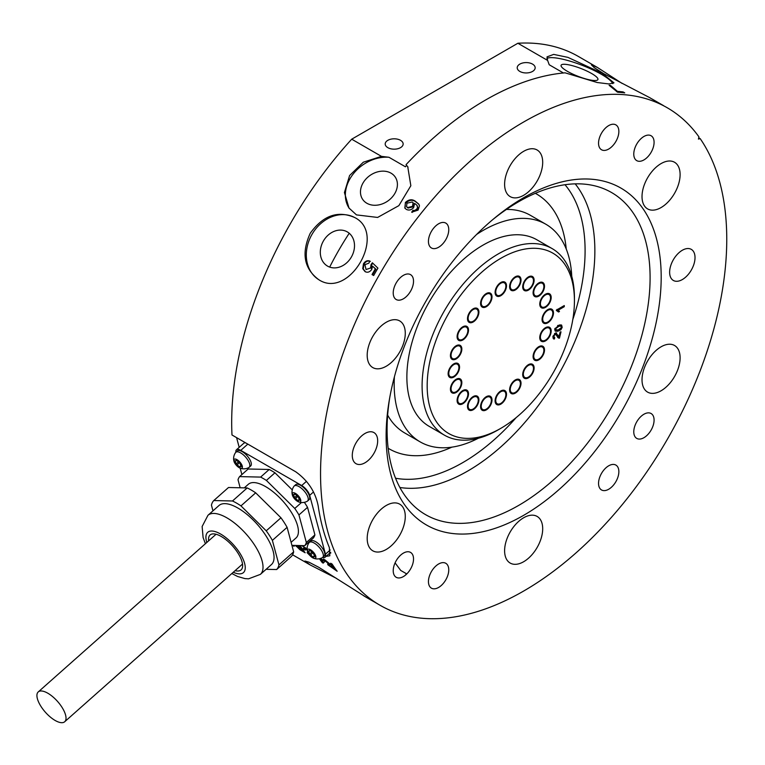 <?xml version="1.0" encoding="UTF-8"?>
<svg xmlns="http://www.w3.org/2000/svg" width="765" height="765" viewBox="0 0 765 765"><rect width="100%" height="100%" fill="white"/><g stroke="black" fill="none" stroke-linecap="round" stroke-linejoin="round"><path stroke-width="1.15" d="M400.525 140.32A8.979 5.183 0 0 0 390.743 139.201A8.979 5.183 0 0 0 385.197 143.992A8.979 5.183 0 0 0 387.826 147.655A8.979 5.183 0 0 0 397.609 148.773A8.979 5.183 0 0 0 403.145 143.992A8.979 5.183 0 0 0 400.525 140.32M532.536 64.107A8.979 5.183 0 0 0 522.753 62.979A8.979 5.183 0 0 0 517.216 67.769A8.979 5.183 0 0 0 519.846 71.432A8.979 5.183 0 0 0 529.629 72.56A8.979 5.183 0 0 0 535.165 67.769A8.979 5.183 0 0 0 532.536 64.107M567.41 71.336A19.747 4.169 -158.8 0 1 561.089 65.274A19.747 4.169 -158.8 0 1 572.526 65.713A19.747 4.169 -158.8 0 1 591.594 73.497A19.747 4.169 -158.8 0 1 597.914 79.56A19.747 4.169 -158.8 0 1 586.487 79.111A19.747 4.169 -158.8 0 1 567.41 71.336M622.088 83.423L597.446 67.473L591.364 64.824L594.328 67.712L603.757 73.717L649.6 97.595M366.846 203.251A19.747 15.577 -35.1 0 0 390.58 198.776A19.747 15.577 -35.1 0 0 395.094 176.849A19.747 15.577 -35.1 0 0 391.03 173.167A19.747 15.577 -35.1 0 0 367.305 177.643A19.747 15.577 -35.1 0 0 362.782 199.56A19.747 15.577 -35.1 0 0 366.846 203.251M347.281 231.891L347.281 231.891A19.747 16.122 -60 0 0 323.442 240.927A19.747 16.122 -60 0 0 327.525 266.096A19.747 16.122 -60 0 0 351.365 257.059A19.747 16.122 -60 0 0 347.281 231.891M318.785 279.703C349.194 299.823 387.329 233.803 354.683 217.518C337.843 210.232 323.021 215.491 310.236 233.277C301.18 253.225 304.03 268.706 318.785 279.703M698.703 137.777L700.176 138.618L698.435 139.087L698.904 136.811A287.229 165.833 120 0 0 523.652 121.998A287.229 165.833 120 0 0 336.007 375.108A287.229 165.833 120 0 0 380.042 605.268L363.327 595.533A287.229 165.833 120 0 0 366.626 597.532L318.785 567.305L308.878 562.141L304.891 561.022L310.217 564.962L336.361 578.321M364.982 462.787A17.949 10.366 120 0 0 376.705 446.97A17.949 10.366 120 0 0 373.951 432.588A17.949 10.366 120 0 0 364.982 433.478A17.949 10.366 120 0 0 353.248 449.294A17.949 10.366 120 0 0 356.002 463.676A17.949 10.366 120 0 0 364.982 462.787M682.323 279.569A17.949 10.366 120 0 0 694.056 263.753A17.949 10.366 120 0 0 691.302 249.371A17.949 10.366 120 0 0 682.323 250.26A17.949 10.366 120 0 0 670.599 266.077A17.949 10.366 120 0 0 673.343 280.459A17.949 10.366 120 0 0 682.323 279.569M523.652 197.714A194.501 112.302 -60 0 1 661.19 277.121A194.501 112.302 -60 0 1 523.652 515.333A194.501 112.302 -60 0 1 389.337 399.894A194.501 112.302 -60 0 1 494.056 218.522A194.501 112.302 -60 0 1 523.652 197.714M389.768 397.456A185.981 107.377 120 0 0 420.033 511.039A185.981 107.377 120 0 0 518.594 505.455A185.981 107.377 120 0 0 641.586 336.332A185.981 107.377 120 0 0 605.651 189.529A185.981 107.377 120 0 0 518.594 201.75A185.981 107.377 120 0 0 492.153 220.119M399.885 487.496A179.698 103.744 120 0 0 467.798 471.001A179.698 103.744 120 0 0 579.095 330.805A179.698 103.744 120 0 0 575.194 183.858M403.375 576.581A14.363 8.291 120 0 0 413.53 558.986A14.363 8.291 120 0 0 403.375 553.124A14.363 8.291 120 0 0 393.994 565.784A14.363 8.291 120 0 0 396.194 577.288A14.363 8.291 120 0 0 403.375 576.581M441.233 585.531A14.363 8.291 120 0 0 448.414 573.1A14.363 8.291 120 0 0 445.785 563.289A14.363 8.291 120 0 0 435.974 565.918A14.363 8.291 120 0 0 428.792 578.35A14.363 8.291 120 0 0 431.422 588.161A14.363 8.291 120 0 0 441.233 585.531M403.375 298.809A14.363 8.291 -60 0 1 396.194 299.517A14.363 8.291 -60 0 1 393.994 288.013A14.363 8.291 -60 0 1 403.375 275.352A14.363 8.291 -60 0 1 410.556 274.645A14.363 8.291 -60 0 1 412.756 286.148A14.363 8.291 -60 0 1 403.375 298.809M435.974 248.376A14.363 8.291 -60 0 1 431.422 247.965A14.363 8.291 -60 0 1 429.806 234.74A14.363 8.291 -60 0 1 441.233 222.682A14.363 8.291 -60 0 1 445.785 223.093A14.363 8.291 -60 0 1 447.401 236.318A14.363 8.291 -60 0 1 435.974 248.376M643.929 136.476A14.363 8.291 120 0 0 633.774 154.061A14.363 8.291 120 0 0 643.929 159.923A14.363 8.291 120 0 0 653.31 147.272A14.363 8.291 120 0 0 651.111 135.759A14.363 8.291 120 0 0 643.929 136.476M606.071 127.516A14.363 8.291 120 0 0 598.89 139.957A14.363 8.291 120 0 0 601.519 149.758A14.363 8.291 120 0 0 611.331 147.129A14.363 8.291 120 0 0 618.512 134.697A14.363 8.291 120 0 0 615.882 124.886A14.363 8.291 120 0 0 606.071 127.516M643.929 414.238A14.363 8.291 -60 0 1 651.111 413.53A14.363 8.291 -60 0 1 653.31 425.034A14.363 8.291 -60 0 1 643.929 437.695A14.363 8.291 -60 0 1 636.748 438.402A14.363 8.291 -60 0 1 634.548 426.899A14.363 8.291 -60 0 1 643.929 414.238M611.331 464.68A14.363 8.291 -60 0 1 615.882 465.082A14.363 8.291 -60 0 1 617.498 478.307A14.363 8.291 -60 0 1 606.071 490.365A14.363 8.291 -60 0 1 601.519 489.954A14.363 8.291 -60 0 1 599.903 476.738A14.363 8.291 -60 0 1 611.331 464.68M546.889 58.475A35.907 7.583 -158.8 0 1 601.491 74.377A35.907 7.583 -158.8 0 1 612.822 83.653M408.022 167.162A35.907 28.315 -35.1 0 0 406.578 165.393L405.45 166.799L388.964 157.274L381.458 156.366L363.318 162.209L349.605 175.52L344.422 192.551L349.003 208.051L356.48 214.889L377.614 217.442L398.861 205.642L410.843 185.732L407.745 166.751L406.052 164.647A287.229 165.833 -60 0 1 485.574 100.014A287.229 165.833 -60 0 1 565.086 72.828L597.178 82.515L609.045 83.968L613.97 82.84L601.959 73.163L567.917 57.375L553.688 54.392L547.023 56.868L547.625 60.425L517.876 43.251A287.229 165.833 120 0 1 578.407 56.476L597.446 67.473M388.964 157.274A35.907 28.315 -35.1 0 0 353.086 174.143A35.907 28.315 -35.1 0 0 349.289 208.453M292.823 545.378L294.076 546.392L293.636 545.397M299.153 545.522A287.229 165.833 120 0 0 300.664 547.759L296.581 545.493M295.673 545.445L299.861 549.691L305.149 552.779A287.229 165.833 -60 0 1 300.071 545.55L300.043 545.541M305.971 548.907C303.81 547.711 302.978 547.74 303.466 548.974L305.063 550.045L305.598 548.543M305.063 550.045L306.947 549.5M303.399 548.142L303.466 548.974L304.068 548.046M307.052 552.636L310.016 555.591M319.445 558.737A287.229 165.833 120 0 0 322.266 562.61L323.174 563.136L324.819 561.529A287.229 165.833 -60 0 1 324.178 560.592L320.631 558.67M329.266 564.494L327.946 564.866L337.174 571.264A287.229 165.833 -60 0 1 332.096 564.044L330.662 563.222A287.229 165.833 120 0 0 332.89 566.53L325.096 559.999L323.452 559.052L326.473 562.065L329.447 564.264M327.63 564.035L327.946 564.866L328.529 564.149M413.626 207.659L414.63 203.385L416.906 205.249L417.537 207.449L416.715 209.151L414.716 210.461L412.909 210.346L411.675 212.211L418.082 210.117L419.469 205.795L418.723 204.073L415.366 201.252C412.134 198.967 408.816 199.359 405.44 202.429L404.828 208.051L406.272 209.352C408.806 210.652 411.254 210.088 413.626 207.659M366.626 597.532A287.229 165.833 120 0 0 367.2 597.857L367.2 597.857M366.072 269.538L364.915 264.69L368.854 263.16L369.858 261.085C367.343 260.167 365.211 261.085 363.461 263.829L362.744 268.678L365.039 271.594C367.535 272.885 369.772 272.149 371.752 269.385L372.517 266.134L375.338 268.821A287.229 165.833 120 0 0 372.039 274.568L373.674 275.515A287.229 165.833 -60 0 1 377.92 268.132L372.345 262.787L371.015 264.68L370.604 267.989L366.072 269.538L370.604 267.989M380.042 605.268A287.229 165.833 120 0 0 523.652 591.049A287.229 165.833 120 0 0 700.176 138.618M326.062 556.365L329.82 555.792L329.342 547.558A287.229 165.833 120 0 1 318.173 505.875C315.409 491.866 307.922 480.506 295.711 471.776L231.986 434.979A287.229 165.833 120 0 1 351.709 139.192L381.458 156.366M663.475 105.589L656.351 101.496M650.575 98.207L656.523 101.582M650.604 98.159L649.552 97.576M617.69 92.24A287.229 165.833 -60 0 1 624.737 92.871L623.102 91.924A287.229 165.833 120 0 0 617.479 91.389L610.527 85.441A287.229 165.833 120 0 0 609.122 85.307L617.69 92.24M661.065 390.781A26.928 15.549 120 0 0 678.66 367.057A26.928 15.549 120 0 0 674.529 345.484A26.928 15.549 120 0 0 661.065 346.813A26.928 15.549 120 0 0 643.47 370.537A26.928 15.549 120 0 0 647.601 392.12A26.928 15.549 120 0 0 661.065 390.781M661.065 207.564A26.928 15.549 120 0 0 678.66 183.839A26.928 15.549 120 0 0 674.529 162.257A26.928 15.549 120 0 0 661.065 163.595A26.928 15.549 120 0 0 643.47 187.32A26.928 15.549 120 0 0 647.601 208.902A26.928 15.549 120 0 0 661.065 207.564M523.652 195.295A26.928 15.549 120 0 0 541.247 171.561A26.928 15.549 120 0 0 537.116 149.988A26.928 15.549 120 0 0 523.652 151.317A26.928 15.549 120 0 0 506.057 175.051A26.928 15.549 120 0 0 510.188 196.624A26.928 15.549 120 0 0 523.652 195.295M386.239 366.234A26.928 15.549 120 0 0 403.824 342.51A26.928 15.549 120 0 0 399.703 320.927A26.928 15.549 120 0 0 386.239 322.266A26.928 15.549 120 0 0 368.644 345.99A26.928 15.549 120 0 0 372.775 367.573A26.928 15.549 120 0 0 386.239 366.234M386.239 549.461A26.928 15.549 120 0 0 403.824 525.727A26.928 15.549 120 0 0 399.703 504.154A26.928 15.549 120 0 0 386.239 505.483A26.928 15.549 120 0 0 368.644 529.217A26.928 15.549 120 0 0 372.775 550.79A26.928 15.549 120 0 0 386.239 549.461M523.652 561.73A26.928 15.549 120 0 0 541.247 538.005A26.928 15.549 120 0 0 537.116 516.423A26.928 15.549 120 0 0 523.652 517.762A26.928 15.549 120 0 0 506.057 541.486A26.928 15.549 120 0 0 510.188 563.069A26.928 15.549 120 0 0 523.652 561.73M236.586 437.637L239.187 447.362M351.709 139.192L517.876 43.251M406.052 164.647L406.578 165.393M547.625 60.425L549.213 64.757L563.442 72.981M406.779 573.932L400.707 570.432L395.075 562.877M355.017 217.709A35.907 29.319 -60 0 0 312.015 234.339A35.907 29.319 -60 0 0 319.12 279.894M329.696 553.143A28.726 11.724 -131.6 0 0 330.757 553.133M371.771 600.506L368.252 598.469A287.229 165.833 -60 0 1 366.349 597.341L373.081 601.252M365.546 271.891L363.26 268.984L363.997 264.145L363.461 263.829M363.997 264.145C365.737 261.391 367.86 260.473 370.365 261.381M371.149 268.305L371.541 264.986L371.015 264.68M371.541 264.986L372.775 263.198M372.565 274.874L375.873 269.127L375.338 268.821M375.873 269.127L372.517 266.134M363.26 268.984L362.744 268.678M412.249 212.402L413.282 210.872L412.909 210.346M413.282 210.872L415.089 210.997L414.716 210.461M415.089 210.997L417.088 209.696L416.715 209.151M417.088 209.696L417.92 207.984L417.537 207.449M417.92 207.984L417.078 205.527M405.02 208.31L405.383 202.495M405.766 203.031C409.141 199.885 412.459 199.464 415.73 201.759L415.366 201.252M415.73 201.759L418.885 204.312M412.22 201.989L413.062 202.735L412.545 206.33L407.621 207.554L406.531 206.588L406.961 203.203L412.22 201.989M406.76 206.875L407.994 208.08L412.928 206.875L412.545 206.33M412.928 206.875L413.224 203.012M407.994 208.08L407.621 207.554M622.825 92.651L623.102 91.924M617.25 91.982L617.479 91.389M610.298 86.034L610.527 85.441M615.902 90.729L616.714 91.676M661.983 104.738L658.77 102.921M656.246 101.439L652.057 99.001M656.953 101.869L652.727 99.45M329.332 564.943L328.721 564.235M333.349 565.947L332.89 566.53M333.932 566.788L333.473 567.362A287.229 165.833 120 0 0 335.127 569.638L329.361 565.67L329.82 564.321M335.558 569.103L335.127 569.638M329.361 565.67L333.473 567.362M324.743 561.433L323.174 563.136M323.777 562.38L322.868 561.854L322.266 562.61M322.868 561.854L322.486 561.309M320.392 558.976L323.213 560.602L322.228 561.567A287.229 165.833 -60 0 1 320.392 558.976L320.707 558.584M305.283 548.935L304.116 548.17M297.384 546.382L296.734 545.588L296.084 546.401M301.133 547.176L300.664 547.759M301.706 548.017L301.247 548.591A287.229 165.833 120 0 0 303.103 551.144L297.499 547.195L297.901 545.751M303.533 550.609L303.103 551.144M297.499 547.195L301.247 548.591M349.223 233.268A201.778 116.5 120 0 0 329.686 267.09M478.288 438.269A125.661 72.551 -60 0 1 420.195 441.902L404.733 432.971A125.661 72.551 -60 0 1 387.654 415.137M388.161 448.261A147.205 84.992 120 0 0 451.866 447.152M395.553 478.24A173.053 99.919 120 0 0 462.72 462.643A173.053 99.919 120 0 0 516.155 417.614M572.813 319.483A173.053 99.919 120 0 0 565 184.728M420.195 441.902A125.661 72.551 -60 0 1 394.405 376.839M476.624 234.434A125.661 72.551 -60 0 1 483.031 230.466A125.661 72.551 -60 0 1 545.866 224.25A125.661 72.551 -60 0 1 571.761 276.375M490.528 294.487A8.08 4.667 120 0 0 489.638 292.861M486.291 306.727A8.08 4.667 120 0 0 491.57 299.612A8.08 4.667 120 0 0 490.327 293.138A8.08 4.667 120 0 0 486.291 293.54A8.08 4.667 120 0 0 481.013 300.655A8.08 4.667 120 0 0 482.246 307.128A8.08 4.667 120 0 0 486.291 306.727M477.437 309.758A8.08 4.667 120 0 0 476.547 308.123M473.191 321.989A8.08 4.667 120 0 0 478.469 314.874A8.08 4.667 120 0 0 477.236 308.4A8.08 4.667 120 0 0 473.191 308.802A8.08 4.667 120 0 0 467.922 315.916A8.08 4.667 120 0 0 469.155 322.39A8.08 4.667 120 0 0 473.191 321.989M467.052 327.755A8.08 4.667 120 0 0 466.162 326.12M462.806 339.985A8.08 4.667 120 0 0 468.084 332.871A8.08 4.667 120 0 0 466.841 326.397A8.08 4.667 120 0 0 462.806 326.798A8.08 4.667 120 0 0 457.527 333.913A8.08 4.667 120 0 0 458.761 340.387A8.08 4.667 120 0 0 462.806 339.985M460.377 346.717A8.08 4.667 120 0 0 459.488 345.091M456.131 358.957A8.08 4.667 120 0 0 461.41 351.843A8.08 4.667 120 0 0 460.176 345.369A8.08 4.667 120 0 0 456.131 345.77A8.08 4.667 120 0 0 450.853 352.885A8.08 4.667 120 0 0 452.096 359.359A8.08 4.667 120 0 0 456.131 358.957M458.082 364.809A8.08 4.667 120 0 0 457.193 363.174M453.836 377.049A8.08 4.667 120 0 0 459.115 369.925A8.08 4.667 120 0 0 457.872 363.452A8.08 4.667 120 0 0 453.836 363.853A8.08 4.667 120 0 0 448.558 370.968A8.08 4.667 120 0 0 449.791 377.441A8.08 4.667 120 0 0 453.836 377.049M460.377 380.243A8.08 4.667 120 0 0 459.488 378.608M456.131 392.474A8.08 4.667 120 0 0 461.41 385.359A8.08 4.667 120 0 0 460.176 378.885A8.08 4.667 120 0 0 456.131 379.287A8.08 4.667 120 0 0 450.853 386.401A8.08 4.667 120 0 0 452.096 392.875A8.08 4.667 120 0 0 456.131 392.474M467.052 391.508A8.08 4.667 120 0 0 466.162 389.873M462.806 403.748A8.08 4.667 120 0 0 468.084 396.624A8.08 4.667 120 0 0 466.841 390.15A8.08 4.667 120 0 0 462.806 390.552A8.08 4.667 120 0 0 457.527 397.666A8.08 4.667 120 0 0 458.761 404.14A8.08 4.667 120 0 0 462.806 403.748M477.437 397.504A8.08 4.667 120 0 0 476.547 395.868M473.191 409.744A8.08 4.667 120 0 0 478.469 402.629A8.08 4.667 120 0 0 477.236 396.155A8.08 4.667 120 0 0 473.191 396.547A8.08 4.667 120 0 0 467.922 403.671A8.08 4.667 120 0 0 469.155 410.145A8.08 4.667 120 0 0 473.191 409.744M490.528 397.647A8.08 4.667 120 0 0 489.638 396.012M486.291 409.887A8.08 4.667 120 0 0 491.57 402.772A8.08 4.667 120 0 0 490.327 396.299A8.08 4.667 120 0 0 486.291 396.691A8.08 4.667 120 0 0 481.013 403.815A8.08 4.667 120 0 0 482.246 410.289A8.08 4.667 120 0 0 486.291 409.887M505.043 391.919A8.08 4.667 120 0 0 504.154 390.293M500.798 404.159A8.08 4.667 120 0 0 506.076 397.045A8.08 4.667 120 0 0 504.843 390.571A8.08 4.667 120 0 0 500.798 390.972A8.08 4.667 120 0 0 495.529 398.087A8.08 4.667 120 0 0 496.762 404.561A8.08 4.667 120 0 0 500.798 404.159M519.559 380.894A8.08 4.667 120 0 0 518.67 379.258M515.314 393.124A8.08 4.667 120 0 0 520.592 386.009A8.08 4.667 120 0 0 519.359 379.536A8.08 4.667 120 0 0 515.314 379.937A8.08 4.667 120 0 0 510.035 387.052A8.08 4.667 120 0 0 511.278 393.526A8.08 4.667 120 0 0 515.314 393.124M532.65 365.632A8.08 4.667 120 0 0 531.761 363.997M528.405 377.862A8.08 4.667 120 0 0 533.683 370.748A8.08 4.667 120 0 0 532.45 364.274A8.08 4.667 120 0 0 528.405 364.676A8.08 4.667 120 0 0 523.136 371.79A8.08 4.667 120 0 0 524.369 378.264A8.08 4.667 120 0 0 528.405 377.862M543.045 347.635A8.08 4.667 120 0 0 542.156 346M538.799 359.866A8.08 4.667 120 0 0 544.078 352.751A8.08 4.667 120 0 0 542.834 346.277A8.08 4.667 120 0 0 538.799 346.679A8.08 4.667 120 0 0 533.521 353.793A8.08 4.667 120 0 0 534.764 360.267A8.08 4.667 120 0 0 538.799 359.866M549.71 328.663A8.08 4.667 120 0 0 548.821 327.028M545.474 340.903A8.08 4.667 120 0 0 550.752 333.779A8.08 4.667 120 0 0 549.509 327.305A8.08 4.667 120 0 0 545.474 327.707A8.08 4.667 120 0 0 540.195 334.821A8.08 4.667 120 0 0 541.429 341.295A8.08 4.667 120 0 0 545.474 340.903M552.014 310.571A8.08 4.667 120 0 0 551.125 308.945M547.769 322.811A8.08 4.667 120 0 0 553.047 315.696A8.08 4.667 120 0 0 551.804 309.223A8.08 4.667 120 0 0 547.769 309.624A8.08 4.667 120 0 0 542.49 316.739A8.08 4.667 120 0 0 543.733 323.213A8.08 4.667 120 0 0 547.769 322.811M549.71 295.147A8.08 4.667 120 0 0 548.821 293.511M545.474 307.377A8.08 4.667 120 0 0 550.752 300.262A8.08 4.667 120 0 0 549.509 293.789A8.08 4.667 120 0 0 545.474 294.19A8.08 4.667 120 0 0 540.195 301.305A8.08 4.667 120 0 0 541.429 307.779A8.08 4.667 120 0 0 545.474 307.377M543.045 283.872A8.08 4.667 120 0 0 542.156 282.247M538.799 296.112A8.08 4.667 120 0 0 544.078 288.998A8.08 4.667 120 0 0 542.834 282.524A8.08 4.667 120 0 0 538.799 282.926A8.08 4.667 120 0 0 533.521 290.04A8.08 4.667 120 0 0 534.764 296.514A8.08 4.667 120 0 0 538.799 296.112M532.65 277.877A8.08 4.667 120 0 0 531.761 276.242M528.405 290.117A8.08 4.667 120 0 0 533.683 282.993A8.08 4.667 120 0 0 532.45 276.519A8.08 4.667 120 0 0 528.405 276.92A8.08 4.667 120 0 0 523.136 284.045A8.08 4.667 120 0 0 524.369 290.518A8.08 4.667 120 0 0 528.405 290.117M519.559 277.733A8.08 4.667 120 0 0 518.67 276.098M515.314 289.973A8.08 4.667 120 0 0 520.592 282.849A8.08 4.667 120 0 0 519.359 276.375A8.08 4.667 120 0 0 515.314 276.777A8.08 4.667 120 0 0 510.035 283.901A8.08 4.667 120 0 0 511.278 290.375A8.08 4.667 120 0 0 515.314 289.973M505.043 283.461A8.08 4.667 120 0 0 504.154 281.826M500.798 295.692A8.08 4.667 120 0 0 506.076 288.577A8.08 4.667 120 0 0 504.843 282.103A8.08 4.667 120 0 0 500.798 282.505A8.08 4.667 120 0 0 495.529 289.619A8.08 4.667 120 0 0 496.762 296.093A8.08 4.667 120 0 0 500.798 295.692M574.429 300.827L574.429 297.891A107.712 62.185 120 0 0 552.12 248.587L536.887 239.789A107.712 62.185 120 0 0 483.031 245.125A107.712 62.185 120 0 0 412.67 340.043A107.712 62.185 120 0 0 429.175 426.354L444.408 435.151A107.712 62.185 120 0 0 498.264 429.815L500.798 428.352A104.117 60.11 120 0 0 500.807 428.343A104.117 60.11 120 0 0 574.429 300.827A104.117 60.11 120 0 0 500.798 258.321A104.117 60.11 120 0 0 427.176 385.837A104.117 60.11 120 0 0 500.798 428.352L498.264 429.815M552.12 248.587A107.712 62.185 120 0 0 498.264 253.923A107.712 62.185 120 0 0 427.893 348.84A107.712 62.185 120 0 0 444.408 435.151M558.393 337.91L555.447 334.104L553.764 336.179L554.749 337.776L554.357 339.019L553.038 336.304L555.763 332.88L559.005 336.724L560.152 331.981L561.003 331.809L559.454 338.197L558.613 338.063M554.702 333.425L556.098 334.219L554.529 333.569M552.77 336.973L554.749 337.776M553.391 337.327L553.095 338.283L554.357 339.019L553.458 338.857M555.763 332.88L556.681 333.014M556.652 309.959L564.274 305.56L564.274 306.689L558.335 310.112L559.464 311.498L558.555 312.015L556.652 310.686L556.652 309.959M556.26 310.198L557.532 310.934L556.652 310.686M560.908 329.744L557.752 331.283L555.39 331.188L554.835 328.883L559.272 324.982L561.625 325.077L562.189 327.391L560.908 329.744L560.171 329.313M496.179 295.644A8.08 4.667 120 0 0 498.034 295.596M510.695 289.916A8.08 4.667 120 0 0 512.55 289.868M523.786 290.059A8.08 4.667 120 0 0 525.641 290.012M534.18 296.065A8.08 4.667 120 0 0 536.035 296.017M540.845 307.329A8.08 4.667 120 0 0 542.71 307.281M543.15 322.763A8.08 4.667 120 0 0 545.005 322.715M540.845 340.846A8.08 4.667 120 0 0 542.71 340.798M534.18 359.818A8.08 4.667 120 0 0 536.035 359.77M523.786 377.814A8.08 4.667 120 0 0 525.641 377.767M510.695 393.076A8.08 4.667 120 0 0 512.55 393.028M496.179 404.111A8.08 4.667 120 0 0 498.034 404.063M481.663 409.83A8.08 4.667 120 0 0 483.528 409.791M468.572 409.686A8.08 4.667 120 0 0 470.427 409.648M458.178 403.691A8.08 4.667 120 0 0 460.042 403.643M451.513 392.426A8.08 4.667 120 0 0 453.368 392.378M449.208 376.992A8.08 4.667 120 0 0 451.073 376.944M451.513 358.909A8.08 4.667 120 0 0 453.368 358.861M458.178 339.937A8.08 4.667 120 0 0 460.042 339.889M468.572 321.941A8.08 4.667 120 0 0 470.427 321.893M481.663 306.679A8.08 4.667 120 0 0 483.528 306.631M563.298 306.124L564.274 306.689M557.36 309.548L558.335 310.112M557.063 309.385L559.464 311.498M558.192 310.762L557.704 311.039M556.002 332.851L557.733 335.988L559.005 336.724M558.44 336.399L558.182 337.47L559.454 338.197M558.182 337.47L557.609 337.451M553.172 335.835L553.764 336.179M554.74 329.352L558.048 330.069L556.48 330.557L557.752 331.283M556.48 330.557L554.902 330.69M560.85 324.857L561.013 326.158M561.52 327.009L562.189 327.391M558.048 330.069L561.462 327.544L561.08 326.196L559.808 325.46L557.647 325.488M554.969 328.405L555.916 330.059L554.654 329.323M557.714 325.469L558.976 326.206L555.562 328.74M561.08 326.196L558.976 326.206M506.411 209.438A125.661 72.551 -60 0 1 530.394 215.319L545.866 224.25M566.243 249.046A147.205 84.992 120 0 0 535.347 193.316M547.769 310.37A7.162 4.131 120 0 0 543.093 316.681A7.162 4.131 120 0 0 544.192 322.419A7.162 4.131 120 0 0 547.769 322.065A7.162 4.131 120 0 0 552.445 315.754A7.162 4.131 120 0 0 551.355 310.016A7.162 4.131 120 0 0 547.769 310.37M545.474 294.936A7.162 4.131 120 0 0 540.788 301.247A7.162 4.131 120 0 0 541.888 306.985A7.162 4.131 120 0 0 545.474 306.631A7.162 4.131 120 0 0 550.15 300.32A7.162 4.131 120 0 0 549.05 294.582A7.162 4.131 120 0 0 545.474 294.936M538.799 283.672A7.162 4.131 120 0 0 534.123 289.983A7.162 4.131 120 0 0 535.223 295.72A7.162 4.131 120 0 0 538.799 295.367A7.162 4.131 120 0 0 543.475 289.055A7.162 4.131 120 0 0 542.385 283.318A7.162 4.131 120 0 0 538.799 283.672M528.405 277.666A7.162 4.131 120 0 0 523.729 283.987A7.162 4.131 120 0 0 524.828 289.725A7.162 4.131 120 0 0 528.405 289.371A7.162 4.131 120 0 0 533.09 283.06A7.162 4.131 120 0 0 531.991 277.312A7.162 4.131 120 0 0 528.405 277.666M515.314 277.523A7.162 4.131 120 0 0 510.638 283.834A7.162 4.131 120 0 0 511.737 289.581A7.162 4.131 120 0 0 515.314 289.227A7.162 4.131 120 0 0 519.999 282.907A7.162 4.131 120 0 0 518.899 277.169A7.162 4.131 120 0 0 515.314 277.523M500.798 283.251A7.162 4.131 120 0 0 496.122 289.562A7.162 4.131 120 0 0 497.221 295.3A7.162 4.131 120 0 0 500.798 294.946A7.162 4.131 120 0 0 505.483 288.635A7.162 4.131 120 0 0 504.384 282.897A7.162 4.131 120 0 0 500.798 283.251M486.291 294.286A7.162 4.131 120 0 0 481.606 300.597A7.162 4.131 120 0 0 482.705 306.335A7.162 4.131 120 0 0 486.291 305.981A7.162 4.131 120 0 0 490.967 299.67A7.162 4.131 120 0 0 489.868 293.932A7.162 4.131 120 0 0 486.291 294.286M473.191 309.548A7.162 4.131 120 0 0 468.515 315.859A7.162 4.131 120 0 0 469.614 321.596A7.162 4.131 120 0 0 473.191 321.243A7.162 4.131 120 0 0 477.876 314.931A7.162 4.131 120 0 0 476.777 309.194A7.162 4.131 120 0 0 473.191 309.548M462.806 327.544A7.162 4.131 120 0 0 458.13 333.856A7.162 4.131 120 0 0 459.22 339.593A7.162 4.131 120 0 0 462.806 339.239A7.162 4.131 120 0 0 467.482 332.928A7.162 4.131 120 0 0 466.382 327.191A7.162 4.131 120 0 0 462.806 327.544M456.131 346.516A7.162 4.131 120 0 0 451.455 352.828A7.162 4.131 120 0 0 452.555 358.565A7.162 4.131 120 0 0 456.131 358.211A7.162 4.131 120 0 0 460.817 351.9A7.162 4.131 120 0 0 459.717 346.163A7.162 4.131 120 0 0 456.131 346.516M453.836 364.599A7.162 4.131 120 0 0 449.16 370.91A7.162 4.131 120 0 0 450.25 376.648A7.162 4.131 120 0 0 453.836 376.294A7.162 4.131 120 0 0 458.512 369.983A7.162 4.131 120 0 0 457.413 364.245A7.162 4.131 120 0 0 453.836 364.599M456.131 380.033A7.162 4.131 120 0 0 451.455 386.344A7.162 4.131 120 0 0 452.555 392.082A7.162 4.131 120 0 0 456.131 391.728A7.162 4.131 120 0 0 460.817 385.417A7.162 4.131 120 0 0 459.717 379.679A7.162 4.131 120 0 0 456.131 380.033M462.806 391.298A7.162 4.131 120 0 0 458.13 397.609A7.162 4.131 120 0 0 459.22 403.356A7.162 4.131 120 0 0 462.806 402.992A7.162 4.131 120 0 0 467.482 396.681A7.162 4.131 120 0 0 466.382 390.944A7.162 4.131 120 0 0 462.806 391.298M473.191 397.303A7.162 4.131 120 0 0 468.515 403.614A7.162 4.131 120 0 0 469.614 409.351A7.162 4.131 120 0 0 473.191 408.998A7.162 4.131 120 0 0 477.876 402.686A7.162 4.131 120 0 0 476.777 396.939A7.162 4.131 120 0 0 473.191 397.303M486.291 397.446A7.162 4.131 120 0 0 481.606 403.757A7.162 4.131 120 0 0 482.705 409.495A7.162 4.131 120 0 0 486.291 409.141A7.162 4.131 120 0 0 490.967 402.83A7.162 4.131 120 0 0 489.868 397.092A7.162 4.131 120 0 0 486.291 397.446M500.798 391.718A7.162 4.131 120 0 0 496.122 398.03A7.162 4.131 120 0 0 497.221 403.767A7.162 4.131 120 0 0 500.798 403.413A7.162 4.131 120 0 0 505.483 397.102A7.162 4.131 120 0 0 504.384 391.364A7.162 4.131 120 0 0 500.798 391.718M515.314 380.683A7.162 4.131 120 0 0 510.638 386.994A7.162 4.131 120 0 0 511.737 392.732A7.162 4.131 120 0 0 515.314 392.378A7.162 4.131 120 0 0 519.999 386.067A7.162 4.131 120 0 0 518.899 380.329A7.162 4.131 120 0 0 515.314 380.683M528.405 365.421A7.162 4.131 120 0 0 523.729 371.733A7.162 4.131 120 0 0 524.828 377.47A7.162 4.131 120 0 0 528.405 377.116A7.162 4.131 120 0 0 533.09 370.805A7.162 4.131 120 0 0 531.991 365.068A7.162 4.131 120 0 0 528.405 365.421M538.799 347.425A7.162 4.131 120 0 0 534.123 353.736A7.162 4.131 120 0 0 535.223 359.474A7.162 4.131 120 0 0 538.799 359.12A7.162 4.131 120 0 0 543.475 352.808A7.162 4.131 120 0 0 542.385 347.071A7.162 4.131 120 0 0 538.799 347.425M545.474 328.453A7.162 4.131 120 0 0 540.788 334.764A7.162 4.131 120 0 0 541.888 340.502A7.162 4.131 120 0 0 545.474 340.148A7.162 4.131 120 0 0 550.15 333.836A7.162 4.131 120 0 0 549.05 328.099A7.162 4.131 120 0 0 545.474 328.453M235.916 452.192A8.979 3.662 48.4 0 1 236.452 449.782L243.806 443.26A8.979 3.662 48.4 0 1 245.68 442.887M236.452 449.782A8.979 3.662 48.4 0 1 240.765 450.375L301.697 485.546A8.979 3.662 48.4 0 1 309.682 495.347L325.45 554.195A8.979 3.662 48.4 0 1 325.058 557.255A8.979 3.662 48.4 0 1 322.601 557.494M241.883 474.587L240.162 468.151M307.109 548.792L301.544 545.579M252.899 519.751A39.493 16.122 -131.6 0 0 219 505.502L207.965 515.285A39.493 16.122 48.4 0 1 241.864 529.533A39.493 16.122 48.4 0 1 260.368 574.381L271.403 564.599A39.493 16.122 -131.6 0 0 252.899 519.751M291.111 542.328L295.998 537.996A35.907 14.659 -131.6 0 0 279.177 497.221A35.907 14.659 -131.6 0 0 248.357 484.264L244.284 487.869M235.094 570.642A23.342 9.524 -131.6 0 0 241.061 569.906A23.342 9.524 -131.6 0 0 230.131 543.408A23.342 9.524 -131.6 0 0 210.098 534.984A23.342 9.524 -131.6 0 0 208.654 540.826M307.53 507.329L298.943 514.941L306.335 542.49A47.573 19.421 -131.6 0 1 304.738 545.655L313.325 538.044A47.573 19.421 -131.6 0 0 314.912 534.888L307.53 507.329A47.573 19.421 -131.6 0 0 304.374 502.328M292.287 489.916L274.96 472.808A47.573 19.421 -131.6 0 0 269.204 469.481L248.185 468.993L239.608 476.605A47.573 19.421 -131.6 0 0 238.02 479.76L240.162 487.774M298.943 514.941A47.573 19.421 -131.6 0 0 294.774 508.457L301.467 502.519M306.335 542.49L314.912 534.888M274.96 472.808L266.383 480.42A47.573 19.421 -131.6 0 0 260.616 477.092L269.204 469.481M266.383 480.42L294.774 508.457M239.608 476.605L260.616 477.092M304.738 545.655L291.924 545.359M287.095 527.334L272.378 540.377L278.948 564.895A46.675 19.058 -131.6 0 1 276.614 569.543L291.322 556.499A46.675 19.058 -131.6 0 0 293.664 551.852L287.095 527.334A46.675 19.058 -131.6 0 0 280.956 517.79L255.682 492.832A46.675 19.058 -131.6 0 0 247.2 487.936L228.506 487.506L213.789 500.549A46.675 19.058 -131.6 0 0 211.446 505.196L212.966 510.848M272.378 540.377A46.675 19.058 -131.6 0 0 266.239 530.834L280.956 517.79M278.948 564.895L293.664 551.852M255.682 492.832L240.965 505.885A46.675 19.058 -131.6 0 0 232.493 500.989L247.2 487.936M240.965 505.885L266.239 530.834M213.789 500.549L232.493 500.989M276.614 569.543L266.096 569.303M48.836 693.836A19.928 8.138 48.4 0 1 62.96 708.916A19.928 8.138 48.4 0 1 64.69 721.749A19.928 8.138 48.4 0 1 54.105 719.836A19.928 8.138 48.4 0 1 39.981 704.756A19.928 8.138 48.4 0 1 38.25 691.923A19.928 8.138 48.4 0 1 48.836 693.836M313.239 552.579L312.885 552.416A2.305 0.937 48.4 0 1 310.418 550.484L309.586 550.207A2.305 0.937 48.4 0 1 309.5 551.039A2.305 0.937 48.4 0 1 308.333 550.857L308.333 551.584A2.305 0.937 48.4 0 1 309.538 554.166L310.37 555.18A2.305 0.937 48.4 0 1 311.604 555.734A2.305 0.937 48.4 0 1 312.828 557.102L313.66 557.389A2.305 0.937 48.4 0 1 313.746 556.547A2.305 0.937 48.4 0 1 314.912 556.729L314.922 556.002A2.305 0.937 48.4 0 1 313.707 553.42L313.239 552.579M313.478 558.192A10.241 10.241 0 0 0 322.4 557.618A10.05 4.102 -131.6 0 0 322.696 557.417L324.178 556.098A10.05 4.102 -131.6 0 0 317.571 543.007A10.05 4.102 -131.6 0 0 310.839 541.056L309.356 542.375A10.05 4.102 -131.6 0 0 309.108 542.634A10.241 10.241 0 0 0 307.482 551.431A5.871 2.4 -131.6 0 0 313.478 558.192A5.871 2.4 -131.6 0 0 315.916 557.149A5.871 2.4 -131.6 0 0 311.661 550.542A5.871 2.4 -131.6 0 0 307.329 550.437A5.871 2.4 -131.6 0 0 307.482 551.431M322.696 557.417A10.05 4.102 -131.6 0 0 323.366 555.639A10.05 4.102 -131.6 0 0 316.088 544.326A10.05 4.102 -131.6 0 0 309.356 542.375M311.967 552.081L312.818 552.999A2.305 0.937 48.4 0 1 313.726 553.325M239.732 462.462L239.378 462.299A2.305 0.937 48.4 0 1 236.911 460.377L236.079 460.09A2.305 0.937 48.4 0 1 235.993 460.922A2.305 0.937 48.4 0 1 234.836 460.74L234.826 461.467A2.305 0.937 48.4 0 1 236.041 464.049L236.863 465.063A2.305 0.937 48.4 0 1 238.097 465.617A2.305 0.937 48.4 0 1 239.321 466.985L240.153 467.272A2.305 0.937 48.4 0 1 240.239 466.43A2.305 0.937 48.4 0 1 241.405 466.612L241.415 465.885A2.305 0.937 48.4 0 1 240.2 463.313L239.732 462.462M239.971 468.075A10.241 10.241 0 0 0 248.893 467.511A10.05 4.102 -131.6 0 0 249.189 467.3L250.671 465.981A10.05 4.102 -131.6 0 0 244.064 452.89A10.05 4.102 -131.6 0 0 237.332 450.939L235.85 452.258A10.05 4.102 -131.6 0 0 235.61 452.517A10.241 10.241 0 0 0 233.975 461.314A5.871 2.4 -131.6 0 0 239.971 468.075A5.871 2.4 -131.6 0 0 242.409 467.033A5.871 2.4 -131.6 0 0 238.154 460.425A5.871 2.4 -131.6 0 0 233.832 460.329A5.871 2.4 -131.6 0 0 233.975 461.314M249.189 467.3A10.05 4.102 -131.6 0 0 249.859 465.522A10.05 4.102 -131.6 0 0 242.582 454.209A10.05 4.102 -131.6 0 0 235.85 452.258M238.47 461.974L239.311 462.882A2.305 0.937 48.4 0 1 240.22 463.217M298.13 496.169L297.767 496.007A2.305 0.937 48.4 0 1 295.309 494.085L294.477 493.798A2.305 0.937 48.4 0 1 294.391 494.639A2.305 0.937 48.4 0 1 293.224 494.458L293.215 495.185A2.305 0.937 48.4 0 1 294.429 497.757L295.252 498.77A2.305 0.937 48.4 0 1 296.485 499.335A2.305 0.937 48.4 0 1 297.719 500.693L298.551 500.979A2.305 0.937 48.4 0 1 298.637 500.147A2.305 0.937 48.4 0 1 299.794 500.329L299.803 499.602A2.305 0.937 48.4 0 1 298.589 497.021L298.13 496.169M298.36 501.792A10.241 10.241 0 0 0 307.291 501.218A10.05 4.102 -131.6 0 0 307.578 501.008L309.07 499.698A10.05 4.102 -131.6 0 0 302.462 486.607A10.05 4.102 -131.6 0 0 295.73 484.647L294.238 485.966A10.05 4.102 -131.6 0 0 293.999 486.234A10.241 10.241 0 0 0 292.364 495.022A5.871 2.4 -131.6 0 0 298.36 501.792A5.871 2.4 -131.6 0 0 300.798 500.75A5.871 2.4 -131.6 0 0 296.543 494.133A5.871 2.4 -131.6 0 0 292.22 494.037A5.871 2.4 -131.6 0 0 292.364 495.022M307.578 501.008A10.05 4.102 -131.6 0 0 308.257 499.229A10.05 4.102 -131.6 0 0 300.97 487.917A10.05 4.102 -131.6 0 0 294.238 485.966M296.858 495.682L297.709 496.6A2.305 0.937 48.4 0 1 298.618 496.925M556.796 334.401L558.067 335.137M313.459 492L309.682 495.347M306.497 481.29L301.697 485.546M330.212 549.978L325.45 554.195M247.812 444.121L240.765 450.375M233.268 572.258A26.928 10.997 -131.6 0 0 245.211 566.674A26.928 10.997 -131.6 0 0 230.829 542.012A26.928 10.997 -131.6 0 0 211.427 531.015A26.928 10.997 -131.6 0 0 206.827 542.442M314.53 555.591L312.828 557.102M312.818 552.999L310.37 555.18M311.919 552.053L309.538 554.166M308.869 551.106L308.333 551.584M241.023 465.474L239.321 466.985M239.311 462.882L236.863 465.063M238.412 461.936L236.041 464.049M235.371 460.989L234.826 461.467M299.421 499.191L297.719 500.693M297.709 496.6L295.252 498.77M296.81 495.653L294.429 497.757M293.76 494.697L293.215 495.185M292.584 554.788L310.217 564.962M405.718 574.907L406.225 573.616M416.906 205.24L417.279 205.775M418.723 204.073L419.086 204.59M413.062 202.735L413.435 203.27M406.531 206.588L406.913 207.124M542.318 321.338L544.192 322.419M549.48 308.936L551.355 310.016M540.023 305.914L541.888 306.985M547.185 293.502L549.05 294.582M533.348 294.64L535.223 295.72M540.511 282.237L542.385 283.318M522.964 288.644L524.828 289.725M530.126 276.242L531.991 277.312M509.863 288.501L511.737 289.581M517.025 276.098L518.899 277.169M495.357 294.229L497.221 295.3M502.519 281.816L504.384 282.897M480.841 305.254L482.705 306.335M488.003 292.852L489.868 293.932M467.75 320.525L469.614 321.596M474.912 308.113L476.777 309.194M457.355 338.522L459.22 339.593M464.518 326.11L466.382 327.191M450.681 357.484L452.555 358.565M457.843 345.082L459.717 346.163M448.386 375.577L450.25 376.648M455.548 363.165L457.413 364.245M450.681 391.011L452.555 392.082M457.843 378.599L459.717 379.679M457.355 402.275L459.22 403.356M464.518 389.863L466.382 390.944M467.75 408.271L469.614 409.351M474.912 395.868L476.777 396.939M480.841 408.414L482.705 409.495M488.003 396.012L489.868 397.092M495.357 402.686L497.221 403.767M502.519 390.284L504.384 391.364M509.863 391.661L511.737 392.732M517.025 379.249L518.899 380.329M522.964 376.399L524.828 377.47M530.126 363.987L531.991 365.068M533.348 358.403L535.223 359.474M540.511 345.99L542.385 347.071M540.023 339.43L541.888 340.502M547.185 327.018L549.05 328.099M330.7 552.254L325.058 557.255M207.965 515.285L202.132 526.502L203.098 537.508L205.393 543.714M231.833 573.53L237.571 576.485L244.953 578.598L248.549 578.828L260.368 574.381M242.515 564.063L64.69 721.749M216.074 534.247L38.25 691.923M314.664 555.734L313.746 556.547M310.303 550.331L309.5 551.039M241.157 465.627L240.239 466.43M236.796 460.214L235.993 460.922M299.545 499.335L298.637 500.147M295.194 493.922L294.391 494.639"/></g></svg>
